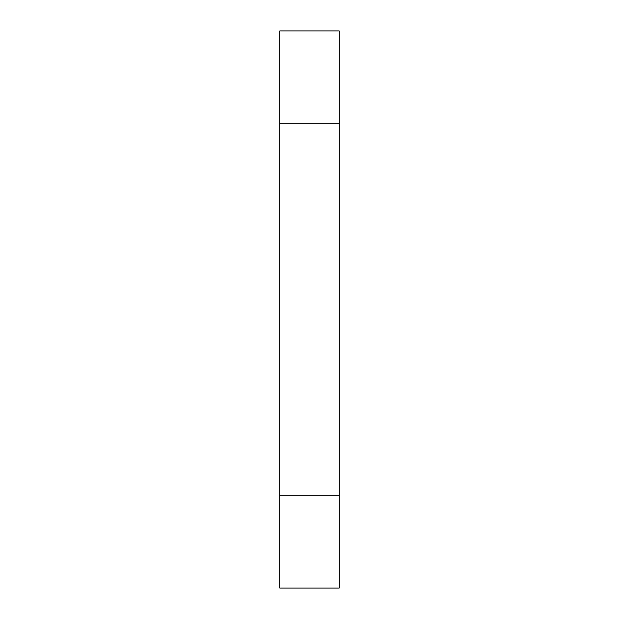 <?xml version="1.0" encoding="UTF-8"?>
<svg xmlns="http://www.w3.org/2000/svg" width="619" height="619" viewBox="0 0 619 619"><rect width="100%" height="100%" fill="white"/><g stroke="black" fill="none" stroke-linecap="round" stroke-linejoin="round"><path stroke-width="0.93" d="M339.212 495.2L339.212 30.95L279.788 30.95L279.788 123.8L279.788 30.95L339.212 30.95L339.212 495.2L279.788 495.2L279.788 123.8L339.212 123.8L279.788 123.8L279.788 588.05L279.788 495.2L339.212 495.2L339.212 588.05L339.212 495.2M279.788 588.05L339.212 588.05L279.788 588.05"/></g></svg>
